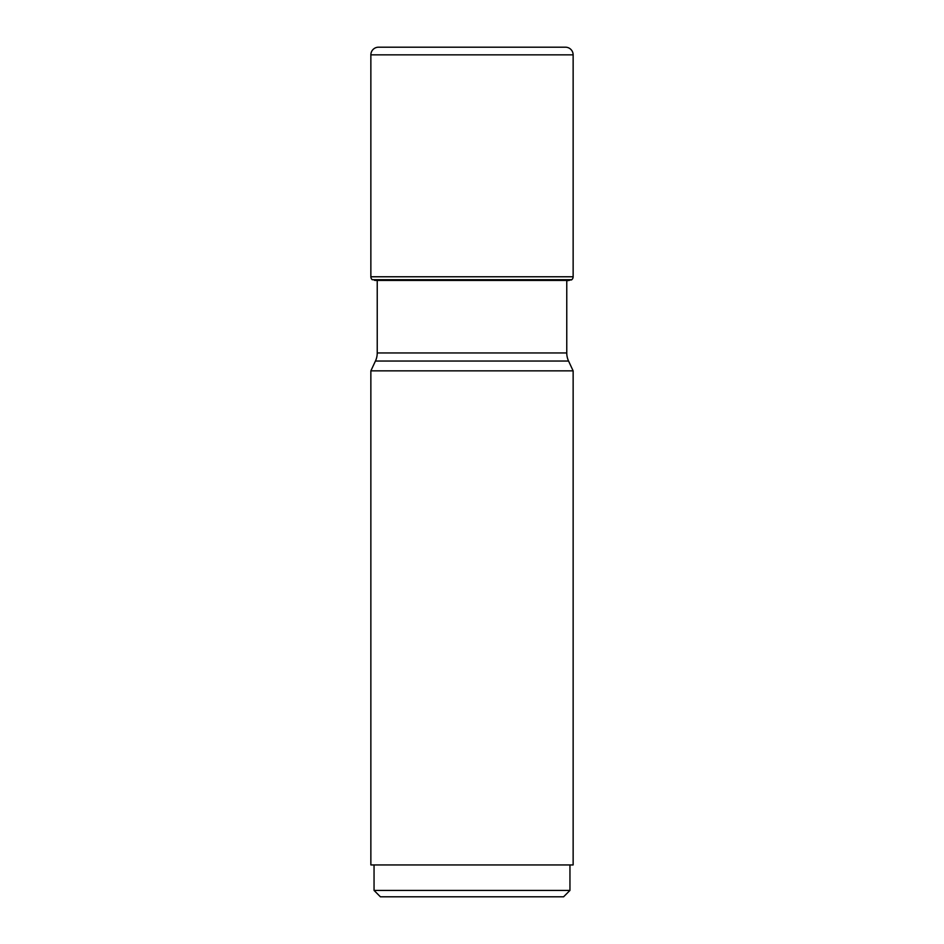 <?xml version="1.0" encoding="UTF-8"?>
<svg xmlns="http://www.w3.org/2000/svg" width="944" height="944" viewBox="0 0 944 944"><rect width="100%" height="100%" fill="white"/><g stroke="black" fill="none" stroke-linecap="round" stroke-linejoin="round"><path stroke-width="1.42" d="M374.39 280.285L571.462 279.943L372.231 279.707A3.823 3.823 0 0 1 370.862 276.769A3.823 3.823 0 0 0 372.231 279.707L571.769 279.707A3.823 3.823 0 0 0 573.138 276.769L573.138 54.846A7.646 7.646 0 0 0 565.503 47.2L378.497 47.2L565.503 47.2M370.862 276.769L370.862 54.846A7.646 7.646 0 0 1 378.497 47.2A7.646 7.646 0 0 0 370.862 54.846L370.862 276.769L573.138 276.769M566.766 280.805L569.61 280.285M566.766 280.439L566.766 352.962A19.116 19.116 0 0 0 568.559 361.033L573.138 370.862L370.862 370.862L375.441 361.033L568.559 361.033M377.234 280.805L377.234 352.962A19.116 19.116 0 0 1 375.441 361.033M573.138 370.862L573.138 864.94L370.862 864.94L370.862 370.862M569.952 864.94L569.952 890.428L563.592 896.8L380.408 896.8L374.048 890.428L374.048 864.94M569.952 890.428L374.048 890.428M370.862 54.846L573.138 54.846M375.205 280.439L568.795 280.439M377.234 352.962L566.766 352.962"/></g></svg>
